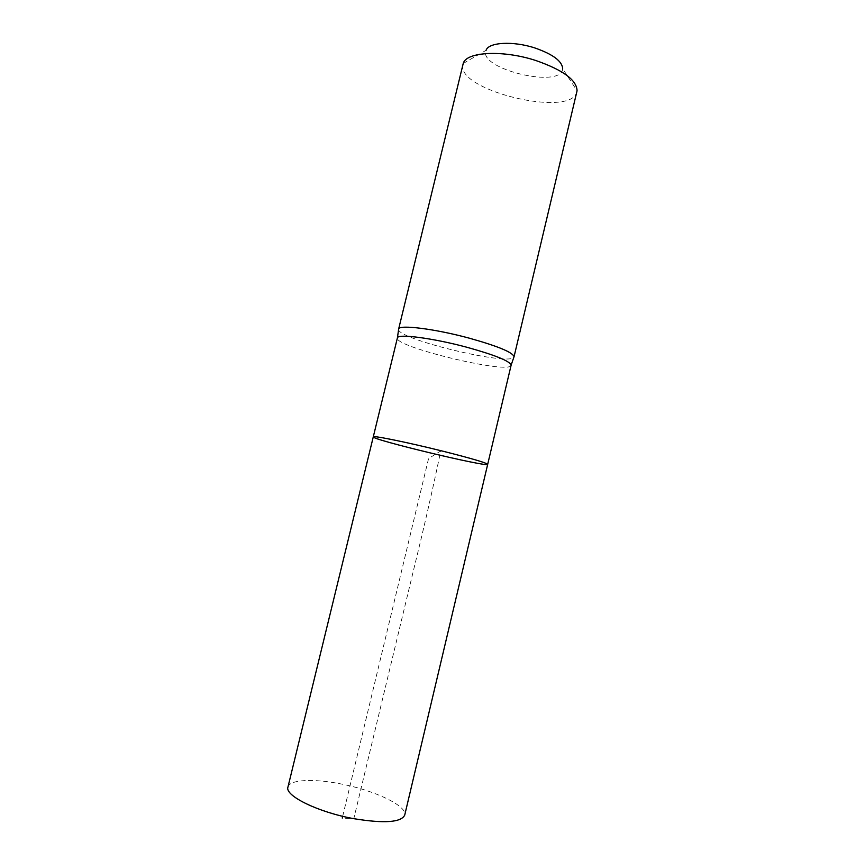 <?xml version="1.0" encoding="UTF-8"?>
<svg xmlns="http://www.w3.org/2000/svg" width="865" height="865" viewBox="0 0 865 865"><rect width="100%" height="100%" fill="white"/><g stroke="black" fill="none" stroke-linecap="round" stroke-linejoin="round"><path stroke-width="0.65" stroke-dasharray="4.33 3.24" d="M511.118 365.268C510.382 374.815 393.705 346.8 397.381 337.966M398.592 329.489C397.846 339.307 510.091 366.252 513.875 357.169M463.229 63.459L486.076 50.311C477.394 68.908 561.969 89.214 562.672 68.703L577.063 90.793M462.991 64.269C455.109 90.392 572.079 118.473 576.912 91.614M373.28 436.868C371.117 439.496 488.422 467.662 487.687 464.332M287.948 787.074C289.494 779.625 313 778.468 339.696 783.701C373.561 789.929 407.523 805.78 404.723 815.111M342.691 816.29L428.575 458.547L440.718 450.957C433.408 486.357 424.51 525.39 414.043 568.067L353.785 818.701L342.259 818.085"/><path stroke-width="1.3" d="M373.28 436.868L397.424 337.826C397.835 333.566 433.073 338.139 466.895 347.265C495.039 355.082 509.788 361.04 511.139 365.127L487.687 464.332C486.238 462.743 471.036 458.299 442.069 450.989C407.426 442.339 372.296 435.203 373.28 436.868C371.117 439.496 488.422 467.662 487.687 464.332C486.238 462.743 471.036 458.299 442.069 450.989C407.426 442.339 372.296 435.203 373.28 436.868L287.948 787.074C284.434 795.638 318.061 812.278 354.034 818.712C384.244 823.631 401.133 822.431 404.723 815.111L487.687 464.332M513.875 357.169L514.048 356.694C512.75 352.336 497.818 346.151 469.263 338.161C434.933 328.83 399.111 324.407 398.668 328.992L398.592 329.489M562.672 68.703C562.228 61.199 552.951 54.279 534.862 47.953C513.064 40.785 488.584 42.223 486.076 50.311M514.026 356.834L577.063 90.793C576.793 80.099 563.029 70 535.77 60.496C502.77 49.716 466.181 51.77 463.229 63.459L398.614 329.132M342.259 818.085L342.691 816.29M511.139 365.127L514.048 356.694M397.424 337.826L398.668 328.992"/></g></svg>
